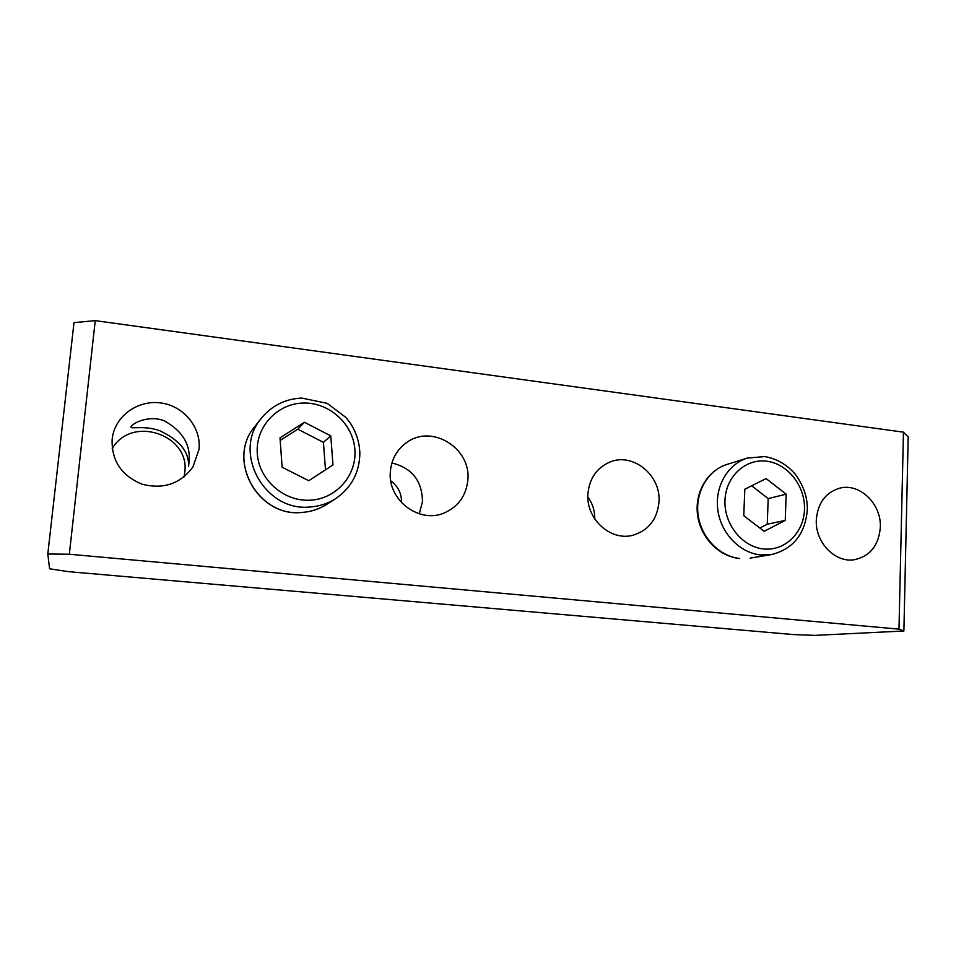 <?xml version="1.0" encoding="UTF-8"?>
<svg xmlns="http://www.w3.org/2000/svg" width="956" height="956" viewBox="0 0 956 956"><rect width="100%" height="100%" fill="white"/><g stroke="black" fill="none" stroke-linecap="round" stroke-linejoin="round"><path stroke-width="1.43" d="M160.034 430.869C144.81 425.109 130.578 429.304 131.02 427.033C130.912 424.452 147.463 414.39 164.145 420.736C183.05 431.228 191.296 445.496 188.882 463.552L188.511 466.468C189.3 452.128 179.812 440.262 160.034 430.869M112.127 439.366C111.505 460.696 121.436 475.622 141.93 484.142C163.345 489.639 180.349 483.903 192.933 466.97L199.039 449.308C201.262 427.965 184.556 406.862 162.353 403.181C140.185 399.226 117.218 413.852 112.772 435.279L112.127 439.366M184.054 476.889L184.735 472.611C190.567 434.801 131.593 414.689 112.199 448.663M816.316 519.909C815.014 542.267 835.162 563.156 854.449 559.702C870.187 556.153 878.815 545.326 880.333 527.222C881.552 503.955 859.647 482.732 839.715 488.169C825.542 492.495 817.739 503.071 816.316 519.909M390.395 471.189C387.072 499.94 419.708 524.486 444.899 512.667C458.581 506.286 466.229 495.411 467.843 480.055C471.392 448.579 432.303 423.878 407.065 442.258C397.206 449.153 391.649 458.808 390.395 471.189M419.29 513.838L422.48 501.553C422.146 480.784 411.952 467.926 391.912 462.979M587.928 493.786C585.741 518.773 610.609 541.502 632.908 535.24C648.574 530.413 657.274 519.299 658.995 501.912C661.193 475.371 633.003 452.2 609.964 462.023C596.783 467.759 589.434 478.347 587.928 493.786M594.799 519.024C594.871 510.898 592.565 503.525 587.868 496.881M903.456 432.16L908.2 436.928L903.886 630.996L814.966 635.37L793.671 634.593L68.27 571.652L49.593 568.772L47.8 553.99L73.994 322.65L95.242 320.63L69.334 554.241L898.975 629.144L903.456 432.16L95.242 320.63M903.886 630.996L898.975 629.144M69.334 554.241L47.8 553.99M743.768 515.714L764.119 531.321L785.246 520.423L786.167 494.168L766.091 478.574L744.82 489.221L743.768 515.714M759.817 528.023L767.25 524.211L768.194 498.59L751.655 485.803M768.194 498.59L786.167 494.168M767.25 524.211L785.246 520.423M282.128 467.233L308.788 480.725L332.987 464.927L330.788 435.888L304.462 422.301L280.012 437.848L282.128 467.233M325.482 469.826L323.427 442.365L297.794 429.184L280.192 440.393M297.794 429.184L304.462 422.301M323.427 442.365L330.788 435.888M766.736 461.222C787.887 463.768 805.394 486.257 804.486 509.464C803.888 532.707 784.852 551.349 763.462 548.935C742.059 546.88 723.812 523.9 724.983 500.203C725.819 476.458 745.596 458.318 766.736 461.222M747.329 458.079L764.86 456.574C776.654 458.689 786.764 464.52 795.189 474.092C803.721 485.851 807.748 497.933 807.282 510.325C804.952 534.428 792.942 549.186 771.277 554.611L760.558 554.934C739.669 552.855 720.836 533.149 717.813 509.918C714.622 486.7 727.683 464.102 747.329 458.079L726.978 464.437C707.822 470.316 695.048 492.28 698.107 514.806C701.023 537.344 719.33 556.44 739.693 558.435L739.347 558.447C718.745 556.404 700.378 537.344 697.545 514.842C694.558 492.352 707.548 470.412 726.978 464.437M303.04 403.05C329.043 402.094 353.063 423.759 354.867 449.428C357.066 475.072 336.428 498.948 310.222 500.191C284.063 501.828 258.945 479.876 257.295 453.526C255.264 427.189 277.013 403.611 303.04 403.05M261.287 418.334C271.731 405.631 285.235 398.867 301.785 398.066L327.191 403.348L346.036 417.545L350.78 423.819C356.457 432.889 359.48 442.712 359.862 453.264C359.516 472.623 351.378 487.799 335.46 498.793C327.633 503.704 319.029 506.453 309.625 507.015C264.537 511.687 231.973 452.212 261.287 418.334L254.714 426.723C226.309 459.549 257.797 517.017 301.475 512.464C310.592 511.902 318.934 509.237 326.522 504.469C318.898 509.261 310.509 511.938 301.367 512.5C257.654 517.041 226.273 459.621 254.714 426.723M771.277 554.611L750.149 558.125M335.46 498.793L326.522 504.469M390.801 480.88C398.15 486.365 401.723 493.643 401.532 502.713"/></g></svg>
